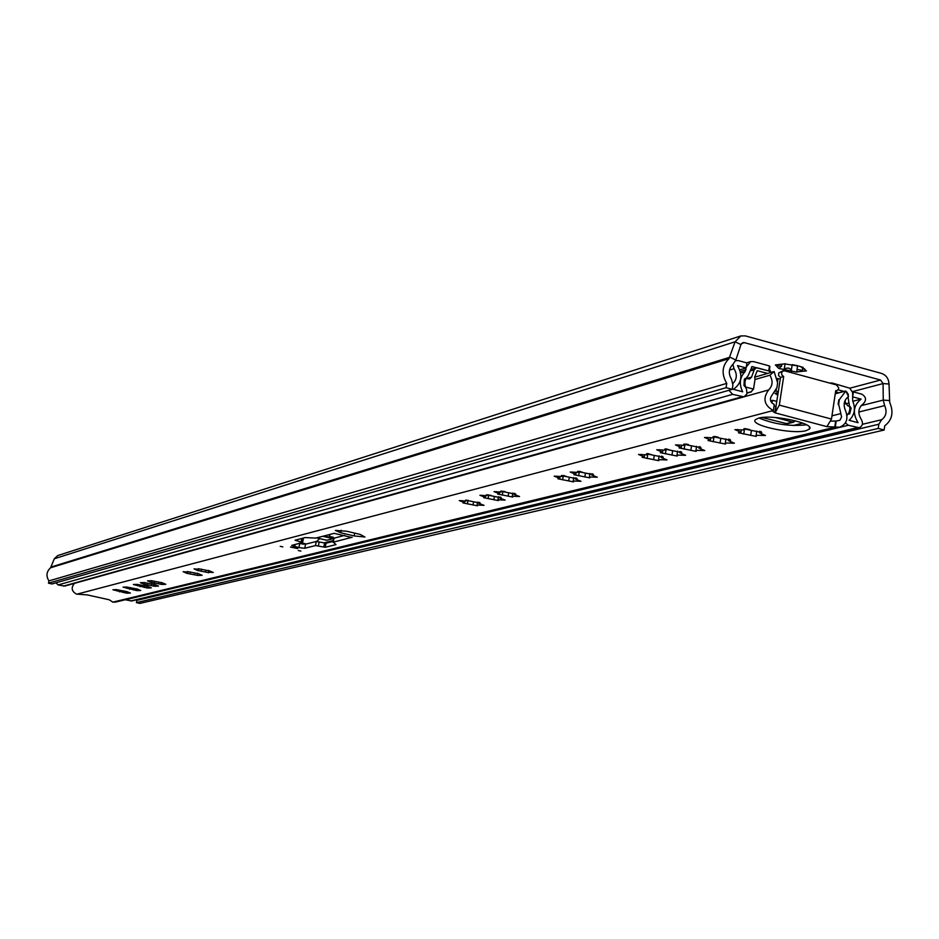 <?xml version="1.0" encoding="UTF-8"?>
<svg xmlns="http://www.w3.org/2000/svg" width="939" height="939" viewBox="0 0 939 939"><rect width="100%" height="100%" fill="white"/><g stroke="black" fill="none" stroke-linecap="round" stroke-linejoin="round"><path stroke-width="1.41" d="M802.329 370.377L803.549 371.163L806.437 370.94L801.131 366.985L803.162 367.442L798.737 366.057L784.558 363.886L775.368 364.931L778.748 368.428L796.847 372.137L797.035 369.461L802.329 370.377L802.645 368.264M797.258 371.856L803.549 371.163M776.729 365.881L781.6 366.116L779.041 368.264M805.099 370.001L802.857 367.607M732.232 389.345L51.997 583.964L48.476 583.189L726.082 387.701L732.232 389.345L732.901 385.037L731.516 379.262C728.218 373.605 728.664 368.663 732.854 364.438L735.859 360.024L740.941 344.601L742.878 342.653L744.392 342.641L880.571 380.037L883.071 383.57L883.247 400.096L884.667 405.613C887.179 411.54 886.193 416.235 881.698 419.686L878.845 424.217L878.223 428.442L884.127 430.027L139.852 603.401L136.401 602.638L878.223 428.442M792.246 364.649L797.352 365.67M726.082 387.701L726.751 383.394C721.246 373.945 721.997 365.717 728.993 358.675L735.096 341.773L740.859 335.927L745.437 335.916L881.533 373.417C886.134 375.084 888.634 378.617 889.033 384.016L889.691 402.362C893.881 412.221 892.238 420.038 884.749 425.801L884.127 430.027M48.476 583.189L48.922 580.901C45.882 575.994 46.434 571.628 50.565 567.79L54.321 558.752L57.737 555.559L740.495 336.045M137.035 599.704L136.401 602.638M48.922 580.901L726.751 383.394M783.138 369.802L785.849 368.299L788.584 368.065L790.708 369.25L791.647 371.48M779.616 364.367L778.231 364.696M784.499 363.968L785.098 363.651M663.192 457.199L646.419 453.807L646.595 454.852L638.485 454.453L644.271 456.847L642.112 457.316L658.767 460.673L658.532 459.687L667.007 459.922L661.267 457.539L663.192 457.199M681.82 452.516L664.824 449.088L664.976 450.145L656.725 449.758L662.547 452.199L660.328 452.68L677.195 456.084L676.984 455.086L685.623 455.309L679.848 452.88L681.82 452.516M700.975 447.715L683.745 444.241L683.862 445.321L675.47 444.933L681.327 447.41L679.038 447.915L696.139 451.366L695.952 450.344L704.755 450.556L698.945 448.091L700.975 447.715M730.624 440.285L713.065 436.729L713.135 437.844L704.496 437.457L710.412 440.004L708.029 440.532L725.471 444.065L725.319 443.008L734.392 443.208L728.511 440.673L730.624 440.285M758.548 418.148L755.496 419.592C748.7 425.144 792.14 434.675 805.955 430.696L809.23 429.217C816.484 423.712 771.975 413.97 758.548 418.148M759.064 418.019C774.252 424.287 790.098 426.552 806.578 424.815M280.221 546.334L282.85 546.897L280.221 546.334M298.285 550.536L300.903 551.087L298.285 550.536M290.48 547.038L297.722 548.576L290.48 547.038M364.942 537.014L360.189 534.42L346.737 531.239L335.387 530.406L340.728 532.777L354.12 535.934L364.942 537.014M761.74 432.48L743.805 428.841L743.829 429.992L734.944 429.628L740.918 432.233L738.43 432.797L756.224 436.4L756.118 435.32L765.461 435.496L759.534 432.891L761.74 432.48M593.448 474.688L577.485 471.484L577.755 472.446L570.196 472.035L575.818 474.277L573.87 474.688L589.727 477.869L589.399 476.953L597.286 477.223L591.699 474.981L593.448 474.688M577.109 478.784L561.346 475.615L561.639 476.566L554.198 476.143L559.785 478.362L557.883 478.761L573.553 481.895L573.201 481.003L580.959 481.284L575.407 479.066L577.109 478.784M515.699 494.184L500.663 491.179L501.027 492.059L494.043 491.637L499.489 493.714L497.764 494.067L512.706 497.048L512.295 496.215L519.549 496.52L514.149 494.43L515.699 494.184M480.181 503.093L465.556 500.182L465.967 501.015L459.241 500.593L464.594 502.6L462.974 502.917L477.505 505.816L477.059 505.006L484.031 505.335L478.714 503.327L480.181 503.093M501.262 497.799L486.39 494.841L486.778 495.698L479.899 495.276L485.299 497.33L483.62 497.658L498.398 500.604L497.975 499.783L505.112 500.1L499.736 498.046L501.262 497.799M209.667 570.935L198.282 568.705L198.904 569.292L194.044 568.87L197.589 570.489L208.916 572.708L208.282 572.144L213.27 572.508L209.667 570.935M198.54 573.717L187.284 571.522L187.917 572.097L183.128 571.675L186.661 573.271L197.859 575.454L202.12 575.278L198.54 573.717M162.259 582.826L151.449 580.713L147.529 580.842L151.015 582.344L161.778 584.445L165.78 584.293L162.259 582.826M154.982 584.645L144.254 582.556L140.392 582.673L143.855 584.175L154.524 586.253L158.491 586.1L154.982 584.645M147.822 586.441L137.176 584.375L133.361 584.492L147.411 588.025L151.308 587.884L147.822 586.441M137.27 589.082L126.765 587.039L123.021 587.145L136.918 590.631L140.744 590.502L137.27 589.082M126.988 591.664L116.6 589.645L112.926 589.751L126.683 593.178L130.439 593.061L126.988 591.664M490.264 495.17L490.933 495.416M504.161 491.39L505.452 491.883M563.905 475.592L566.839 476.648M579.844 471.401L583.189 472.587M652.863 455.157L648.016 453.643M671.444 450.485L666.267 448.936M690.517 445.673L684.965 444.053L684.167 449.112M686.221 444.1L688.393 444.546M720.025 438.22L714.051 436.6L713.241 441.764M714.673 436.494L718.441 437.269M743.747 434.053L744.557 428.783L750.942 430.379M74.439 583.365C70.895 587.708 71.564 591.288 76.458 594.094L87.198 594.903L109.182 599.763L112.868 602.134L115.52 602.087M835.675 390.964L836.849 390.647L835.722 390.636L831.485 419.064L826.907 426.646L839.595 427.198C846.579 424.311 848.551 418.794 845.523 410.648C842.999 404.697 844.02 399.991 848.551 396.551L845.793 391.011L835.252 393.805M826.907 426.646L774.816 412.773L772.316 410.989L773.443 410.566L774.206 404.451C770.039 402.068 769.334 398.958 772.081 395.108L776.94 387.607L777.645 382.959L774.123 371.539L769.898 375.224C773.161 380.823 772.738 385.741 768.618 389.955C762.55 398.429 764.1 405.284 773.278 410.519L773.443 410.566M352.043 537.531L334.261 533.34L315.797 538.082L305.198 537.577L295.046 540.218L302.663 542.484L291.712 545.383L298.966 547.637L304.799 548.247L315.481 545.571L325.305 547.284L335.998 544.597L333.298 542.179L352.078 537.272M774.135 405.977L776.095 406.622L775.168 412.691M835.287 427.045L836.18 421.012L839.877 420.32L841.602 416.939L838.668 404.251L839.349 399.638L845.793 391.011M754.663 377.185L774.123 371.539M767.621 373.429L757.221 370.682L754.651 377.22L755.003 379.509L769.898 375.224M838.668 404.251L839.349 399.638M744.85 428.595L749.615 429.569M333.744 538.293L344.625 535.359M303.109 538.117L302.569 542.319M299.025 543.446L305.527 544.197L316.22 541.486L326.033 543.2L333.192 541.416M831.027 421.118L836.18 421.012M775.931 406.587L780.544 377.396L783.678 376.504L779.335 405.12L831.485 419.064M775.168 412.655L779.335 405.12M783.678 376.504L782.023 375.224L781.53 373.065L782.469 371.234L784.546 370.799L836.567 384.955L838.715 387.842L838.374 389.427L836.849 390.647M780.544 377.396L778.619 375.623L778.701 372.936L783.243 370.811M326.69 540.242L333.181 538.704L324.624 535.817M316.56 541.451L319.718 538.634M329.178 536.333L333.427 537.331L333.181 538.704L322.816 536.275M330.129 534.397L328.932 536.826M788.701 419.287L786.248 419.909L784.323 418.536M769.475 369.52L770.989 372.149M739.803 369.837L746.129 367.947L746.904 362.923L738.277 360.576L735.589 360.74M55.988 582.826L58.077 584.938L64.744 586.065M125.133 599.763L131.777 600.96M852.577 396.915L853.492 391.915L852.542 392.162M829.442 383.018L832.33 383.053L849.76 388.194L852.624 392.479L852.682 400.859C855.805 408.7 854.607 415.179 849.091 420.308L858.046 422.703C852.342 413.16 853.363 405.308 861.122 399.134L852.753 396.868M845.417 422.949L848.351 425.273L859.173 427.726C862.659 426.095 863.364 423.336 861.286 419.451C857.483 413.09 858.164 407.855 863.328 403.735C866.65 400.096 866.157 396.915 861.849 394.18L853.492 391.915M847.976 396.927L849.936 408.817L849.067 412.526L847.001 415.496M846.285 392.021L848.363 394.298L848.152 395.742M832.33 383.053L832.212 383.769M843.621 391.586L838.14 389.802L844.173 391.446M746.129 367.947L737.491 365.6C743.054 375.506 741.693 383.405 733.406 389.321L742.655 391.798C738.934 384.086 739.721 377.384 745.014 371.715L746.505 366.656L750.695 361.609L753.594 361.609L769.475 365.94L768.712 370.94L752.104 366.621L748.066 375.835C744.533 379.614 744.017 384.074 746.493 389.216L746.998 393.887L743.958 396.857L732.631 394.357L728.922 390.295M732.925 364.379L734.016 368.734C737.361 374.238 737.021 379.145 732.983 383.441M769.475 365.94L769.522 366.809M852.87 401.246L861.122 399.134M775.52 417.526L792.598 422.057L795.579 420.813M787.187 423.771L762.186 417.515M771.717 402.831L772.75 400.331L770.649 400.906M772.75 400.331L776.882 401.434M775.368 391.246L778.431 391.234M776.87 392.819L776.623 394.439L777.891 394.779M776.623 394.439L774.957 393.359L778.196 392.819M777.199 378.452L778.032 378.675L777.621 381.41M780.309 378.887L778.032 378.675M835.534 391.845L839.032 392.795M846.79 414.181L849.689 413.923L851.133 408.113L849.877 406.399L847.788 405.836L845.288 402.432L845.194 400.225M771.224 372.384L768.982 371.011L757.609 367.924L756.177 367.912L754.24 369.766L751.564 377.114L749.604 378.969L745.32 378.382L744.334 379.321L743.981 385.506L745.214 386.891L753.524 389.122L751 391.798M755.003 379.509L753.524 389.122M776.459 389.016L775.931 390.213M741.517 343.557L744.392 342.641M849.783 388.206L880.571 380.037M889.21 400.53L883.247 400.096L861.004 405.707M889.033 384.016L883.071 383.57L852.366 391.633M54.321 558.752L735.096 341.773L740.941 344.601M51.164 567.003L729.99 357.207L735.859 360.024M862.389 424.322L881.698 419.686M136.836 600.373L878.845 424.217M858.798 412.033L884.667 405.613M50.565 567.79L728.993 358.675M792.187 364.637L791.284 370.565M785.074 363.663L784.229 369.18M778.196 364.696L778.055 365.6M123.854 590.936L123.525 592.615M119.852 590.197L119.523 591.863M134.054 588.354L133.725 590.068M130.005 587.568L129.676 589.305M144.5 585.701L144.172 587.438M140.416 584.88L140.075 586.675M151.602 583.905L151.273 585.666M147.482 583.06L147.141 584.891M158.82 582.074L158.491 583.858M154.677 581.206L154.325 583.072M194.796 572.931L194.432 574.844M190.476 571.968L190.101 574.022M205.817 570.137L205.453 572.086M201.462 569.128L201.063 571.252M500.816 497.236L500.71 497.858M502.154 499.09L502.001 499.959M494.384 496.543L493.832 499.794M488.738 494.83L488.092 498.691M482.4 495.287L482.247 496.168M479.747 502.541L479.641 503.14M481.132 504.349L480.991 505.194M473.549 501.872L473.021 505.006M467.998 500.205L467.364 503.926M461.718 500.616L461.577 501.461M515.241 493.597L515.135 494.243M516.544 495.487L516.391 496.379M508.645 492.893L508.093 496.215M502.94 491.144L502.283 495.099M496.567 491.649L496.414 492.541M576.616 478.127L576.499 478.843M577.743 480.169L577.579 481.155M569.304 477.364L568.694 481.026M563.318 475.51L562.602 479.841M556.792 476.12L556.627 477.118M592.943 474.007L592.814 474.747M594.023 476.096L593.859 477.106M585.431 473.221L584.809 476.977M579.375 471.355L578.647 475.791M572.802 472L572.637 473.01M761.118 431.576L760.966 432.574M761.599 434.1L761.4 435.414M751.423 430.532L750.684 435.403M737.737 429.475L737.538 430.766M112.868 602.134L835.44 427.092M76.881 594.187L773.278 410.519M774.863 412.608L775.79 406.54M744.463 396.692L768.618 389.955M323.955 542.906L333.345 540.559M793.185 425.531L802.857 423.102M831.977 415.824L840.921 413.583M834.748 427.175L835.64 421.153M838.128 404.392L838.809 399.779M341.186 530.253L340.728 532.777M354.613 533.094L354.12 535.934M334.038 538.035L333.298 542.179M326.033 543.2L325.305 547.284M324.554 543.047L323.826 547.132M319.178 541.791L318.438 545.876M316.22 541.486L315.481 545.571M305.527 544.197L304.799 548.247M299.694 543.599L298.966 547.637M295.081 544.456L294.693 546.651M301.771 538.47L301.161 541.838M730.037 439.417L729.885 440.368M730.636 441.858L730.436 443.126M720.765 438.431L720.037 443.079M707.267 437.339L707.067 438.572M700.4 446.894L700.259 447.797M701.116 449.265L700.928 450.462M691.527 445.966L690.822 450.403M678.204 444.828L678.017 446.013M681.268 451.729L681.127 452.598M682.043 454.042L681.867 455.204M672.641 450.826L671.96 455.133M666.174 448.877L665.387 453.866M659.436 449.664L659.26 450.814M662.641 456.424L662.511 457.27M663.497 458.69L663.321 459.828M654.26 455.556L653.591 459.746M647.887 453.607L647.1 458.478M641.184 454.37L641.008 455.497M299.564 543.305L303.461 544.221M306.325 543.998L301.384 542.836M326.901 540.289L316.596 537.871M297.076 548.071L291.043 546.979M729.521 370.083L734.016 368.734M58.077 584.938L732.631 394.357M63.418 586.112L741.88 396.833M751.435 367.032L752.82 366.621M130.58 600.972L857.319 427.679M125.333 599.821L848.351 425.273M845.616 403.864L848.786 403.054M847.154 397.596L847.905 397.397M847.541 394.509L848.363 394.298M846.485 392.42L847.131 392.244M740.671 372.994L745.014 371.715M740.331 371.48L746.024 369.79M785.802 423.782L792.598 422.057M747.233 392.866L751.564 391.645M746.634 378.546L751.564 377.114M754.24 369.766L750.59 370.846M797.598 365.741L797.035 369.461M781.917 364.062L781.682 365.6M801.131 366.985L804.923 369.168M779.687 364.332L778.865 364.508M126.014 592.685L126.213 591.746M117.352 590.091L117.187 591.03M136.531 588.694L136.261 590.138M127.481 587.532L127.317 588.448M147.024 586.03L146.754 587.509M137.869 584.891L137.693 585.807M154.16 584.222L153.879 585.736M144.923 583.084L144.747 584.011M161.414 582.391L161.121 583.917M152.095 581.253L151.918 582.18M197.53 573.224L197.213 574.903M187.812 572.109L187.636 573.083M208.599 570.419L208.282 572.144M198.775 569.304L198.587 570.29M499.924 496.977L499.736 498.046M498.492 496.731L497.975 499.783M485.569 495.757L485.322 497.212M487.177 494.689L487.048 495.463M478.878 502.295L478.714 503.327M477.552 502.06L477.059 505.006M464.852 501.074L464.617 502.494M466.354 500.041L466.225 500.792M514.326 493.339L514.149 494.43M512.823 493.081L512.295 496.215M499.759 492.118L499.513 493.597M501.438 491.027L501.309 491.801M575.607 477.845L575.407 479.066M573.764 477.564L573.201 481.003M560.067 476.625L559.808 478.209M562.085 475.451L561.956 476.273M591.899 473.726L591.699 474.981M589.974 473.444L589.399 476.953M576.112 472.505L575.842 474.125M578.224 471.308L578.084 472.141M759.792 431.236L759.534 432.891M756.775 431.06L756.118 435.32M741.247 430.05L740.953 431.987M744.427 428.63L744.287 429.534M115.286 602.145L839.595 427.198M333.768 538.176L333.028 542.319M303.391 538.387L302.663 542.425M809.512 427.292L809.23 429.217M728.758 439.088L728.511 440.673M725.964 438.865L725.319 443.008M710.741 437.903L710.447 439.769M713.71 436.518L713.57 437.41M699.179 446.577L698.945 448.091M696.585 446.33L695.952 450.344M681.644 445.379L681.362 447.199M684.414 444.041L684.285 444.922M680.071 451.413L679.848 452.88M677.606 451.154L676.984 455.086M662.864 450.215L662.582 451.988M665.505 448.889L665.375 449.769M661.49 456.119L661.267 457.539M659.143 455.849L658.532 459.687M644.577 454.91L644.295 456.659M647.112 453.619L646.971 454.488M326.819 540.301L316.549 537.883M64.627 586.1L743.958 396.857M131.671 600.983L859.173 427.726M746.587 362.841L750.449 361.679M769.921 366.597L769.229 371.093M751.223 391.939L747.198 393.065M787.07 423.806L793.866 422.092M756.059 367.959L750.801 369.508"/></g></svg>
